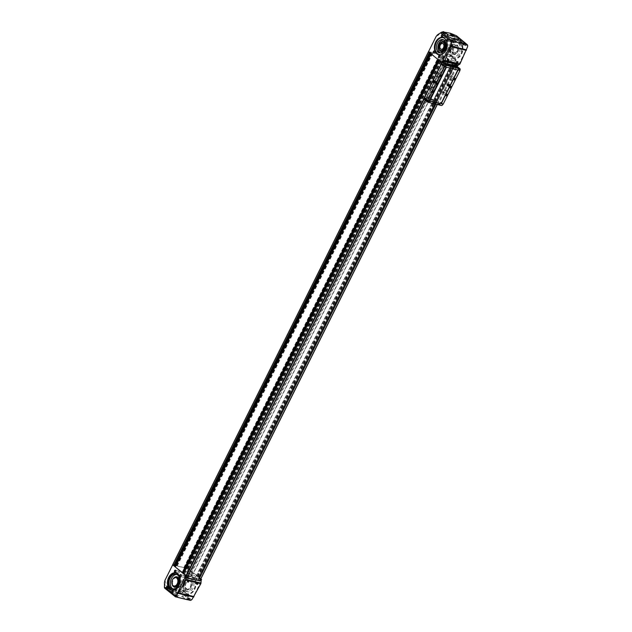 <?xml version="1.0" encoding="UTF-8"?>
<svg xmlns="http://www.w3.org/2000/svg" width="632" height="632" viewBox="0 0 632 632"><rect width="100%" height="100%" fill="white"/><g stroke="black" fill="none" stroke-linecap="round" stroke-linejoin="round"><path stroke-width="0.47" stroke-dasharray="3.16 2.37" d="M444.715 61.581L455.601 63.84L435.543 104.075M456.707 64.456A1.09 0.75 129.2 0 0 456.288 63.99L455.443 64.156M444.075 61.059A1.09 0.75 129.2 0 0 442.913 61.683A9.117 6.241 129.2 0 0 442.408 62.544L442.653 62.6M198.037 580.374L198.883 578.691L188.075 576.092M187.933 576.06L186.543 575.728A9.117 6.241 129.2 0 0 186.179 576.621A1.09 0.75 129.2 0 0 186.535 577.609L186.622 577.632M198.906 578.699L454.748 65.507L443.941 62.908L425.36 100.18M200.391 579.086A9.117 6.241 129.2 0 0 200.407 579.054L199.056 578.73M200.85 578.833L188.51 568.761L180.886 584.039L180.167 590.659L179.18 591.465L173.46 588.629L180.886 584.039M200.676 579.07A13.857 3.168 26.5 0 0 198.867 577.364L197.634 577.04L196.441 576.044L197.603 576.337L188.115 569.171L188.968 569.306L188.51 568.761M456.502 65.949L456.541 65.886A13.857 3.168 26.5 0 0 454.732 64.18L198.503 577.261L454.44 64.132L443.98 55.987L444.833 56.122L444.114 55.513L457.465 66.265M183.715 573.169L184.67 573.967L183.525 573.635M431.095 53.688L438.482 59.59L182.648 572.711M188.099 576.044L198.906 578.636L454.771 65.451L442.913 62.702M425.218 100.069L187.957 576.005M428.496 51.761L443.909 55.347L428.575 51.603L431.269 53.325M438.466 59.566L440.496 60.735L439.374 60.49A13.857 3.168 26.5 0 0 441.973 62.386L442.637 62.631M435.614 104.098L454.771 65.451M177.687 592.966A3.831 0.877 -153.5 0 1 182.537 595.376A3.831 0.877 -153.5 0 1 182.016 596.497L175.285 594.878A3.831 0.877 -153.5 0 1 170.435 592.468A3.831 0.877 -153.5 0 1 170.964 591.355L177.687 592.966L175.427 590.841L176.494 590.991L177.284 589.403L174.677 588.1L177.284 589.403M174.037 589.522L175.427 590.841C176.857 590.841 176.391 590.399 174.037 589.522L173.666 588.977M190.453 600.4L179.18 591.465M188.297 599.128L186.827 598.828L189.497 599.997L188.297 599.128M164.375 587.373L164.525 587.95L166.658 587.294L168.705 589.221C166.366 588.321 165.9 587.879 167.306 587.91L166.256 587.744L166.508 588.194M175.728 596.158L174.614 596.118L176.936 597.019L175.728 596.158M182.458 592.216A1.09 0.758 -76.5 0 0 183.399 590.296A1.09 0.758 -76.5 0 0 182.458 592.216M190.54 576.013A1.09 0.758 -76.5 0 0 191.48 574.093A1.09 0.758 -76.5 0 0 190.54 576.013M187.815 596.584A1.09 0.758 -76.5 0 0 188.747 594.665A1.09 0.758 -76.5 0 0 187.815 596.584M195.888 580.381A1.09 0.758 -76.5 0 0 196.829 578.462A1.09 0.758 -76.5 0 0 195.888 580.381M185.784 593.1A8.895 6.162 -76.5 0 0 194.719 589.356A8.895 6.162 -76.5 0 0 193.408 577.506A8.895 6.162 -76.5 0 0 184.505 581.503A8.895 6.162 -76.5 0 0 183.32 586.425A8.895 6.162 -76.5 0 0 185.784 593.1M191.496 599.902L180.167 590.659M192.136 599.247L201.174 581.116M179.401 591.568L179.804 591.078M172.892 565.008L188.249 568.697L186.756 568.176L442.637 54.992L186.756 568.176L183.936 567.607L439.801 54.423M166.658 587.294L173.389 588.913M166.374 587.231L173.46 588.629M183.936 567.607L172.71 564.787M454.764 61.154A1.09 0.758 -76.5 0 0 455.704 59.242A1.09 0.758 -76.5 0 0 454.764 61.154M462.845 44.951A1.09 0.758 -76.5 0 0 463.785 43.031A1.09 0.758 -76.5 0 0 462.845 44.951M449.415 56.785A1.09 0.758 -76.5 0 0 450.355 54.866A1.09 0.758 -76.5 0 0 449.415 56.785M457.497 40.582A1.09 0.758 -76.5 0 0 458.429 38.663A1.09 0.758 -76.5 0 0 457.497 40.582M452.741 57.67A8.895 6.162 -76.5 0 0 461.668 53.933A8.895 6.162 -76.5 0 0 460.357 42.075A8.895 6.162 -76.5 0 0 451.461 46.073A8.895 6.162 -76.5 0 0 450.276 51.002A8.895 6.162 -76.5 0 0 452.741 57.67M467.704 45.923L456.375 36.672L453.302 38.686L451.991 40.298L444.367 55.576M467.506 46.942L458.461 65.072M456.288 35.684L456.43 36.253L456.502 35.779M456.43 36.253L456.375 36.672M454.945 65.562L456.296 65.886M195.77 576.818L450.687 65.538L446.848 64.614L191.93 575.894L195.77 576.818L191.354 573.208L193.274 573.674L448.191 62.394L446.129 60.712L438.45 58.871L440.512 60.546L442.432 61.012L446.848 64.614M191.354 573.208L446.271 61.936L448.191 62.394L446.129 60.712L438.45 58.871L440.512 60.546L442.432 61.012L446.95 64.701L446.713 65.175L443.111 64.29L446.769 65.23L446.137 66.494L442.613 65.625L446.074 66.447L429.681 99.335L446.097 66.463M193.274 573.674L191.22 571.992L446.129 60.712L428.859 95.345L421.181 93.504L423.243 95.187L425.162 95.645L429.95 99.556L433.789 100.48L429.697 99.35L433.52 100.259L450.79 65.625L446.271 61.936L429.002 96.57L430.921 97.028L428.859 95.345M191.22 571.992L183.533 570.143L421.181 93.504M183.533 570.143L185.595 571.826L423.243 95.187M185.595 571.826L187.514 572.292L425.162 95.645M187.514 572.292L191.93 575.894M450.687 65.538L446.271 61.936L448.191 62.394L430.921 97.028M443.743 62.9L425.241 100.085M444.059 32.595L445.023 33.03M443.008 33.907L445.047 34.697L443.008 33.907M442.882 33.883L445.212 34.776L442.882 33.883M451.754 34.436L452.686 34.863M450.687 35.755L452.725 36.538L450.687 35.755M450.561 35.724L452.891 36.624L450.561 35.724M167.275 586.662L169.605 587.555L167.275 586.662M167.409 586.686L169.447 587.476L167.409 586.686M167.464 588.226L168.231 588.416L167.464 588.226L167.78 587.594L167.425 587.302L167.109 587.934M175.088 588.534L177.126 589.316L175.088 588.534M175.143 590.075L175.909 590.256L175.143 590.075L175.459 589.435L175.104 589.15L174.787 589.782M451.074 41.902L453.112 42.684L451.074 41.902M450.948 41.87L453.278 42.763L450.948 41.87M464.639 43.655L465.349 44.082M463.619 44.912L465.658 45.694L463.619 44.912M463.493 44.88L465.824 45.781L463.493 44.88M175.34 594.649L177.671 595.542L175.34 594.649M175.475 594.68L177.513 595.462L175.475 594.68M175.53 596.221L176.296 596.403L175.53 596.221L175.846 595.581L175.491 595.289L175.175 595.929M187.886 597.659L190.216 598.559L187.886 597.659M188.012 597.69L190.05 598.472L188.012 597.69M188.075 599.231L188.842 599.413L188.075 599.231L188.391 598.591L188.036 598.307L187.712 598.938M444.43 33.441L443.664 33.251L444.786 33.725L444.699 32.904M444.786 33.725L445.102 33.093M443.869 33.196L444.146 32.643M443.664 33.251L443.98 32.619M444.019 33.543L444.336 32.911M444.58 33.78L444.896 33.148M465.041 44.438L464.275 44.256L465.192 44.785L465.247 44.027M465.397 44.73L465.713 44.098M464.481 44.201L464.718 43.719M464.275 44.256L464.591 43.616M464.631 44.548L464.947 43.908M465.192 44.785L465.507 44.145M452.496 41.428L451.73 41.238L452.646 41.767L452.694 41.025M452.852 41.72L453.168 41.08M451.935 41.191L452.172 40.709M451.73 41.238L452.046 40.606M452.085 41.53L452.401 40.898M452.646 41.767L452.962 41.135M452.109 35.281L451.343 35.1L452.465 35.574L452.378 34.736M452.465 35.574L452.781 34.934M451.548 35.044L451.833 34.476M451.343 35.1L451.659 34.46M451.698 35.392L452.014 34.752M452.259 35.629L452.575 34.989M167.425 587.302L168.547 587.776L168.231 588.416M168.191 587.484L167.875 588.123M168.547 587.776L168.025 588.463M168.341 587.831L167.78 587.594M167.63 587.247L167.314 587.886M188.036 598.307L189.158 598.781L188.842 599.413M188.802 598.488L188.486 599.12M189.158 598.781L188.636 599.468M188.952 598.836L188.391 598.591M188.241 598.251L187.925 598.883M175.491 595.289L176.612 595.763L176.296 596.403M176.257 595.478L175.941 596.11M176.612 595.763L176.091 596.458M176.407 595.818L175.846 595.581M175.696 595.233L175.38 595.873M175.104 589.15L176.225 589.624L175.909 590.256M175.87 589.332L175.554 589.964M176.225 589.624L175.704 590.312M176.02 589.672L175.459 589.435M175.309 589.095L174.993 589.727M452.702 57.52A8.753 6.059 -76.5 0 0 454.463 58.405A8.753 6.059 -76.5 0 0 462.395 51.303A8.753 6.059 -76.5 0 0 458.548 41.38A8.753 6.059 -76.5 0 0 451.438 46.112A8.753 6.059 -76.5 0 0 450.276 50.955A8.753 6.059 -76.5 0 0 452.702 57.52M452.251 57.409A8.753 6.059 -76.5 0 0 454.013 58.294A8.753 6.059 -76.5 0 0 461.945 51.2A8.753 6.059 -76.5 0 0 458.097 41.27A8.753 6.059 -76.5 0 0 450.569 47.021A8.753 6.059 -76.5 0 0 452.251 57.409M452.725 56.453A7.655 5.301 -76.5 0 0 454.266 57.228A7.655 5.301 -76.5 0 0 461.21 51.018A7.655 5.301 -76.5 0 0 457.844 42.336A7.655 5.301 -76.5 0 0 451.256 47.368A7.655 5.301 -76.5 0 0 452.725 56.453M451.288 56.114A7.655 5.301 -76.5 0 0 452.828 56.888A7.655 5.301 -76.5 0 0 459.772 50.679A7.655 5.301 -76.5 0 0 456.407 41.989A7.655 5.301 -76.5 0 0 449.818 47.021A7.655 5.301 -76.5 0 0 451.288 56.114M452.307 54.076A5.325 3.681 -76.5 0 0 453.373 54.613A5.325 3.681 -76.5 0 0 458.2 50.299A5.325 3.681 -76.5 0 0 455.862 44.264A5.325 3.681 -76.5 0 0 451.28 47.756A5.325 3.681 -76.5 0 0 452.307 54.076M452.362 54.091A5.325 3.681 -76.5 0 0 453.428 54.629A5.325 3.681 -76.5 0 0 458.255 50.315A5.325 3.681 -76.5 0 0 455.917 44.272A5.325 3.681 -76.5 0 0 451.335 47.771A5.325 3.681 -76.5 0 0 452.362 54.091M452.733 53.341A4.471 3.089 -76.5 0 0 453.634 53.799A4.471 3.089 -76.5 0 0 457.679 50.173A4.471 3.089 -76.5 0 0 455.719 45.109A4.471 3.089 -76.5 0 0 451.872 48.04A4.471 3.089 -76.5 0 0 452.733 53.341M453.476 53.523A4.471 3.089 -76.5 0 0 454.376 53.973A4.471 3.089 -76.5 0 0 458.002 51.555A4.471 3.089 -76.5 0 0 458.595 49.083A4.471 3.089 -76.5 0 0 456.462 45.283A4.471 3.089 -76.5 0 0 452.615 48.222A4.471 3.089 -76.5 0 0 453.476 53.523M453.681 53.396A4.282 2.963 -76.5 0 0 458.026 51.508A4.282 2.963 -76.5 0 0 458.595 49.138A4.282 2.963 -76.5 0 0 454.258 46.183A4.282 2.963 -76.5 0 0 453.681 53.396M454.234 52.298A3.026 2.094 -76.5 0 0 457.655 49.754A3.026 2.094 -76.5 0 0 455.008 46.942A3.026 2.094 -76.5 0 0 453.831 51.84A3.026 2.094 -76.5 0 0 454.234 52.298M454.147 52.172A2.915 2.022 -76.5 0 0 454.732 52.464A2.915 2.022 -76.5 0 0 457.378 50.102A2.915 2.022 -76.5 0 0 456.099 46.792A2.915 2.022 -76.5 0 0 454.898 47.005A2.915 2.022 -76.5 0 0 453.76 51.729A2.915 2.022 -76.5 0 0 454.147 52.172M442.392 49.043A2.915 2.022 -76.5 0 0 442.447 49.012A2.915 2.022 -76.5 0 0 443.577 44.287A2.915 2.022 -76.5 0 0 443.546 44.232M439.327 44.485A4.471 3.089 -76.5 0 0 438.75 46.91M443.711 42.226A4.471 3.089 -76.5 0 0 439.864 45.156A4.471 3.089 -76.5 0 0 440.725 50.457A4.471 3.089 -76.5 0 0 441.626 50.916M443.964 51.129A5.325 3.681 -76.5 0 0 445.892 43.094M440.457 42.881A5.325 3.681 -76.5 0 0 439.019 48.846M443.941 41.396A5.325 3.681 -76.5 0 0 439.382 44.919A5.325 3.681 -76.5 0 0 440.409 51.224A5.325 3.681 -76.5 0 0 441.452 51.753M443.83 51.271A5.325 3.681 -76.5 0 0 445.844 42.905M440.433 52.946A6.81 4.708 -76.5 0 0 441.136 53.199A6.81 4.708 -76.5 0 0 447.306 47.684A6.81 4.708 -76.5 0 0 444.312 39.958A6.81 4.708 -76.5 0 0 443.577 39.871M439.019 54.684A8.753 6.059 -76.5 0 0 439.24 54.747A8.753 6.059 -76.5 0 0 447.172 47.653A8.753 6.059 -76.5 0 0 443.332 37.723A8.753 6.059 -76.5 0 0 443.103 37.675M445.9 49.904L445.884 49.944A8.753 6.059 -76.5 0 0 445.9 49.904A8.753 6.059 -76.5 0 0 447.069 45.062A8.753 6.059 -76.5 0 0 447.069 45.038L447.069 45.062M172.378 579.915A4.471 3.089 -76.5 0 0 171.793 582.333M176.755 577.656A4.471 3.089 -76.5 0 0 172.915 580.587A4.471 3.089 -76.5 0 0 173.768 585.888A4.471 3.089 -76.5 0 0 174.669 586.338M173.5 578.312A5.325 3.681 -76.5 0 0 172.07 584.268M176.984 576.826A5.325 3.681 -76.5 0 0 172.425 580.35A5.325 3.681 -76.5 0 0 173.46 586.646A5.325 3.681 -76.5 0 0 174.495 587.183M173.279 589.214A7.655 5.301 -76.5 0 0 173.982 589.458A7.655 5.301 -76.5 0 0 180.926 583.249A7.655 5.301 -76.5 0 0 177.56 574.567A7.655 5.301 -76.5 0 0 176.818 574.464M172.078 590.122A8.753 6.059 -76.5 0 0 172.283 590.177A8.753 6.059 -76.5 0 0 180.223 583.075A8.753 6.059 -76.5 0 0 176.375 573.153A8.753 6.059 -76.5 0 0 176.162 573.106M178.951 585.39L178.975 585.343A8.753 6.059 -76.5 0 0 178.975 585.343A8.753 6.059 -76.5 0 0 180.136 580.5A8.753 6.059 -76.5 0 0 180.136 580.468L180.136 580.5M185.745 592.942A8.753 6.059 -76.5 0 0 187.507 593.827A8.753 6.059 -76.5 0 0 195.438 586.733A8.753 6.059 -76.5 0 0 191.591 576.811A8.753 6.059 -76.5 0 0 184.489 581.543A8.753 6.059 -76.5 0 0 183.32 586.385A8.753 6.059 -76.5 0 0 185.745 592.942M185.302 592.84A8.753 6.059 -76.5 0 0 187.056 593.725A8.753 6.059 -76.5 0 0 194.988 586.63A8.753 6.059 -76.5 0 0 191.148 576.7A8.753 6.059 -76.5 0 0 183.612 582.451A8.753 6.059 -76.5 0 0 185.302 592.84M186.14 591.141A6.81 4.708 -76.5 0 0 187.514 591.836A6.81 4.708 -76.5 0 0 193.684 586.314A6.81 4.708 -76.5 0 0 190.69 578.588A6.81 4.708 -76.5 0 0 184.836 583.067A6.81 4.708 -76.5 0 0 186.14 591.141M184.702 590.802A6.81 4.708 -76.5 0 0 186.069 591.489A6.81 4.708 -76.5 0 0 192.246 585.967A6.81 4.708 -76.5 0 0 189.252 578.248A6.81 4.708 -76.5 0 0 183.391 582.72A6.81 4.708 -76.5 0 0 184.702 590.802M185.35 589.506A5.325 3.681 -76.5 0 0 186.416 590.043A5.325 3.681 -76.5 0 0 191.243 585.73A5.325 3.681 -76.5 0 0 188.905 579.686A5.325 3.681 -76.5 0 0 184.323 583.186A5.325 3.681 -76.5 0 0 185.35 589.506M185.405 589.522A5.325 3.681 -76.5 0 0 186.472 590.059A5.325 3.681 -76.5 0 0 191.299 585.738A5.325 3.681 -76.5 0 0 188.96 579.702A5.325 3.681 -76.5 0 0 184.378 583.202A5.325 3.681 -76.5 0 0 185.405 589.522M185.776 588.771A4.471 3.089 -76.5 0 0 186.677 589.221A4.471 3.089 -76.5 0 0 190.722 585.603A4.471 3.089 -76.5 0 0 188.763 580.539A4.471 3.089 -76.5 0 0 184.915 583.47A4.471 3.089 -76.5 0 0 185.776 588.771M186.519 588.953A4.471 3.089 -76.5 0 0 187.42 589.403A4.471 3.089 -76.5 0 0 191.046 586.986A4.471 3.089 -76.5 0 0 191.638 584.513A4.471 3.089 -76.5 0 0 189.505 580.713A4.471 3.089 -76.5 0 0 185.658 583.652A4.471 3.089 -76.5 0 0 186.519 588.953M186.724 588.827A4.282 2.963 -76.5 0 0 191.069 586.938A4.282 2.963 -76.5 0 0 191.638 584.568A4.282 2.963 -76.5 0 0 187.301 581.614A4.282 2.963 -76.5 0 0 186.724 588.827M445.552 37.517A0.893 0.624 -76.5 0 0 446.145 35.866A0.893 0.624 -76.5 0 0 445.552 37.517M442.748 36.261A0.893 0.624 -76.5 0 0 442.874 35.716M437.47 53.728A0.893 0.624 -76.5 0 0 438.071 52.069A0.893 0.624 -76.5 0 0 437.47 53.728M434.65 52.496L434.674 52.44A0.893 0.624 -76.5 0 0 434.792 51.919M450.9 41.886A0.893 0.624 -76.5 0 0 451.501 40.235A0.893 0.624 -76.5 0 0 450.9 41.886M448.112 40.606L448.08 40.661A0.893 0.624 -76.5 0 0 448.23 40.085L448.23 40.053M442.819 58.097A0.893 0.624 -76.5 0 0 443.419 56.446A0.893 0.624 -76.5 0 0 442.819 58.097M440.014 56.833A0.893 0.624 -76.5 0 0 440.149 56.288M183.944 577.316A0.893 0.624 -76.5 0 0 184.544 575.665A0.893 0.624 -76.5 0 0 183.944 577.316M181.155 576.036L181.131 576.084A0.893 0.624 -76.5 0 0 181.273 575.515M175.87 593.527A0.893 0.624 -76.5 0 0 176.462 591.868A0.893 0.624 -76.5 0 0 175.87 593.527M173.065 592.263A0.893 0.624 -76.5 0 0 173.192 591.718M178.595 572.947A0.893 0.624 -76.5 0 0 179.196 571.296A0.893 0.624 -76.5 0 0 178.595 572.947M175.791 571.691A0.893 0.624 -76.5 0 0 175.917 571.138M170.514 589.15A0.893 0.624 -76.5 0 0 171.114 587.499A0.893 0.624 -76.5 0 0 170.514 589.15M167.693 587.926L167.725 587.871A0.893 0.624 -76.5 0 0 167.843 587.349L167.843 587.318M457.442 40.377A0.893 0.624 -76.5 0 0 458.042 38.726A0.893 0.624 -76.5 0 0 457.442 40.377M453.744 39.484A0.893 0.624 -76.5 0 0 454.337 37.833A0.893 0.624 -76.5 0 0 453.744 39.484M449.36 56.58A0.893 0.624 -76.5 0 0 449.96 54.929A0.893 0.624 -76.5 0 0 449.36 56.58M445.663 55.695A0.893 0.624 -76.5 0 0 446.263 54.036A0.893 0.624 -76.5 0 0 445.663 55.695M462.798 44.746A0.893 0.624 -76.5 0 0 463.39 43.094A0.893 0.624 -76.5 0 0 462.798 44.746M459.093 43.853A0.893 0.624 -76.5 0 0 459.693 42.202A0.893 0.624 -76.5 0 0 459.093 43.853M454.716 60.949A0.893 0.624 -76.5 0 0 455.317 59.297A0.893 0.624 -76.5 0 0 454.716 60.949M451.011 60.064A0.893 0.624 -76.5 0 0 451.611 58.413A0.893 0.624 -76.5 0 0 451.011 60.064M195.841 580.176A0.893 0.624 -76.5 0 0 196.441 578.525A0.893 0.624 -76.5 0 0 195.841 580.176M192.136 579.283A0.893 0.624 -76.5 0 0 192.736 577.632A0.893 0.624 -76.5 0 0 192.136 579.283M187.759 596.379A0.893 0.624 -76.5 0 0 188.36 594.728A0.893 0.624 -76.5 0 0 187.759 596.379M184.062 595.494A0.893 0.624 -76.5 0 0 184.655 593.835A0.893 0.624 -76.5 0 0 184.062 595.494M190.485 575.807A0.893 0.624 -76.5 0 0 191.085 574.148A0.893 0.624 -76.5 0 0 190.485 575.807M186.788 574.915A0.893 0.624 -76.5 0 0 187.388 573.264A0.893 0.624 -76.5 0 0 186.788 574.915M182.411 592.01A0.893 0.624 -76.5 0 0 183.004 590.359A0.893 0.624 -76.5 0 0 182.411 592.01M178.706 591.118A0.893 0.624 -76.5 0 0 179.306 589.466A0.893 0.624 -76.5 0 0 178.706 591.118M447.598 60.024A0.727 0.498 -50.8 0 1 447.938 59.598L447.954 59.59M447.559 60.514A0.727 0.498 -50.8 0 1 448.309 59.313A0.727 0.498 -50.8 0 1 448.42 59.463M447.029 59.74L447.63 59.526L447.345 59.1L447.029 59.74L447.543 60.159L448.001 59.558M447.345 59.1L447.859 59.519M447.638 59.171L448.151 59.59M447.037 59.384L447.551 59.803M187.372 581.195L187.688 580.555L187.088 580.769L187.641 581.408A0.727 0.498 -50.8 0 1 187.996 580.982M187.601 581.898A0.727 0.498 -50.8 0 1 188.36 580.697A0.727 0.498 -50.8 0 1 188.462 580.848M187.072 581.124L187.593 581.543L188.052 580.942M456.541 62.023L456.857 61.383L456.257 61.596L456.81 62.244A0.727 0.498 -50.8 0 1 457.149 61.818L457.173 61.802M456.77 62.734A0.727 0.498 -50.8 0 1 457.529 61.525A0.727 0.498 -50.8 0 1 457.631 61.675M457.22 61.77L456.762 62.371M196.584 583.407L196.907 582.767L196.299 582.981L196.852 583.628A0.727 0.498 -50.8 0 1 197.208 583.194L197.184 583.21M196.821 584.11A0.727 0.498 -50.8 0 1 197.571 582.909A0.727 0.498 -50.8 0 1 197.682 583.059M197.271 583.154L196.813 583.755M196.607 582.696L197.121 583.123M196.907 582.767L197.421 583.194M196.299 582.981L196.813 583.399M196.291 583.336L196.805 583.755M456.557 61.312L457.078 61.739M456.857 61.383L457.371 61.81M456.257 61.596L456.77 62.015M456.241 61.952L456.754 62.371M187.396 580.484L187.909 580.903M187.688 580.555L188.202 580.974M187.088 580.769L187.601 581.187M443.964 62.924L425.376 100.204M446.666 65.143L446.074 66.447M446.769 65.23L429.95 99.556M433.52 100.259L429.002 96.57M447.211 64.914L450.806 65.641L450.608 66.147L454.171 67L450.505 66.068M451.058 65.839L433.789 100.48M450.608 66.147L433.536 100.275M446.95 64.701L450.79 65.625M450.806 65.641L446.966 64.717M450.553 66.099L454.053 66.953L450.569 66.115M449.913 67.371L453.421 68.224L449.937 67.387M449.976 67.419L453.436 68.193L449.873 67.34M446.729 65.191L443.245 64.353L442.613 65.625L443.229 64.338L446.713 65.175M446.034 66.415L442.479 65.562L446.137 66.494M433.757 99.785L437.233 100.614L433.773 99.801M433.821 99.832L437.376 100.686L433.718 99.745M434.389 98.513L437.873 99.35L434.413 98.529M434.453 98.56L438.008 99.414L434.35 98.474M430.574 97.605L427.09 96.767L430.55 97.589M430.511 97.557L427.05 96.783L430.613 97.636M427.09 96.767L426.458 98.039L429.918 98.861L426.434 98.023L427.066 96.751M429.878 98.829L426.418 98.055L429.981 98.908M450.782 77.159A0.908 0.624 -50.8 0 1 451.564 75.571A0.908 0.624 -50.8 0 1 450.782 77.159M442.866 93.046A0.908 0.624 -50.8 0 1 443.64 91.458A0.908 0.624 -50.8 0 1 442.866 93.046M459.827 70.357L456.581 67.703L441.42 64.061M456.581 67.703L439.785 101.381L424.428 97.691M446.476 67.213L429.736 100.907L427.904 100.464L424.586 97.826M443.182 104.154L439.785 101.381M443 104.114L441.231 103.664M443.008 104.09L439.714 101.404L424.617 97.778M451.769 80.541L451.69 79.829L451.769 80.541M446.382 91.348L446.303 90.629L446.382 91.348M448.633 86.252A1.09 0.758 -76.5 0 0 449.565 84.333A1.09 0.758 -76.5 0 0 448.633 86.252M437.344 73.936A0.908 0.624 -50.8 0 1 438.126 72.34A0.908 0.624 -50.8 0 1 437.344 73.936M429.42 89.823A0.908 0.624 -50.8 0 1 430.202 88.227A0.908 0.624 -50.8 0 1 429.42 89.823M446.318 67.071L457.821 69.931M441.405 64.093L456.509 67.719L456.746 67.237A1.28 0.877 129.2 0 0 456.825 66.265M459.804 70.413L456.509 67.719M445.165 63.919L455.83 66.344L457.963 67.671M424.467 99.453A1.28 0.877 129.2 0 0 424.72 99.579L438.023 102.779A1.28 0.877 129.2 0 0 439.469 101.886L439.714 101.404M427.264 100.764L428.915 102.108L439.588 104.533L437.455 103.206L427.264 100.764L426.655 101.239M435.543 83.645A0.908 0.624 -50.8 0 1 436.522 82.144A0.908 0.624 -50.8 0 1 435.543 83.645M432.58 91.648A0.75 0.514 -50.8 0 1 432.936 91.206L432.959 91.19M429.578 89.76A0.75 0.514 -50.8 0 1 430.384 88.52A0.75 0.514 -50.8 0 1 429.578 89.76M440.496 75.753A0.75 0.514 -50.8 0 1 440.859 75.319M437.502 73.865A0.75 0.514 -50.8 0 1 438.308 72.625A0.75 0.514 -50.8 0 1 437.502 73.865M448.989 86.868A0.908 0.624 -50.8 0 1 449.96 85.367A0.908 0.624 -50.8 0 1 448.989 86.868M446.018 94.871A0.75 0.514 -50.8 0 1 446.374 94.437M443.024 92.983A0.75 0.514 -50.8 0 1 443.822 91.743A0.75 0.514 -50.8 0 1 443.024 92.983M453.95 78.961L453.926 79.008A0.75 0.514 -50.8 0 1 454.297 78.55L454.321 78.526M450.94 77.096A0.75 0.514 -50.8 0 1 451.746 75.856A0.75 0.514 -50.8 0 1 450.94 77.096M435.409 82.879A0.893 0.624 -76.5 0 0 436.001 81.228A0.893 0.624 -76.5 0 0 435.409 82.879M433.497 82.421A0.893 0.624 -76.5 0 0 434.097 80.77A0.893 0.624 -76.5 0 0 433.497 82.421M448.578 86.047A0.893 0.624 -76.5 0 0 449.178 84.396A0.893 0.624 -76.5 0 0 448.578 86.047M446.666 85.589A0.893 0.624 -76.5 0 0 447.266 83.938A0.893 0.624 -76.5 0 0 446.666 85.589M433.37 88.124L433.671 87.295L433.37 88.124M438.758 77.317L439.058 76.496L438.758 77.317M446.358 91.245L446.658 90.416L446.358 91.245M444.122 90.708L444.422 89.878L444.122 90.708M451.738 80.438L452.038 79.608L451.738 80.438M449.51 79.901L449.81 79.079L449.51 79.901M453.539 68.272L454.171 67M453.436 68.193L454.068 66.921M442.479 65.562L443.111 64.29M442.582 65.641L443.214 64.369M427.358 101.815L439.43 104.849L437.297 103.53L427.106 101.081M437.905 99.335L437.273 100.599M438.008 99.414L437.376 100.686M426.948 96.696L426.316 97.968M427.05 96.783L426.418 98.055M454.029 66.937L453.397 68.209M454.053 66.953L453.421 68.224M437.889 99.366L437.257 100.638M437.873 99.35L437.233 100.614M433.362 82.587A1.09 0.758 103.5 0 1 434.089 80.564A1.09 0.758 103.5 0 1 433.362 82.587M434.555 82.871A1.09 0.758 103.5 0 1 435.282 80.856A1.09 0.758 103.5 0 1 434.555 82.871M434.966 82.61A0.727 0.506 103.5 0 1 435.061 81.386A0.727 0.506 103.5 0 1 435.709 82.294A0.727 0.506 103.5 0 1 434.966 82.61M434.318 81.109L433.805 80.991M434.674 81.402L434.16 81.275M434.618 82.026L434.105 81.899M434.2 82.358L433.686 82.231M448.752 85.004A0.632 0.435 -76.5 0 0 448.688 85.628L449.162 84.68A0.632 0.435 -76.5 0 0 448.752 85.004L448.207 85.194L448.688 85.628A0.632 0.435 -76.5 0 0 449.044 85.92L448.688 85.628M449.463 85.589L449.044 85.92A0.632 0.435 -76.5 0 0 449.162 84.68L449.463 85.589L448.949 85.47L449.012 84.846L449.526 84.965M448.728 86.055A0.869 0.6 -76.5 0 0 449.723 85.265A0.869 0.6 -76.5 0 0 448.87 84.57A0.869 0.6 -76.5 0 0 448.728 86.055M448.538 86.229A1.09 0.758 -76.5 0 0 449.273 84.214A1.09 0.758 -76.5 0 0 448.538 86.229M447.353 85.944A1.09 0.758 -76.5 0 0 448.08 83.93A1.09 0.758 -76.5 0 0 447.353 85.944M447.251 85.565A0.727 0.506 -76.5 0 0 447.875 84.285A0.727 0.506 -76.5 0 0 447.251 85.565M449.012 84.846L448.657 84.554L449.162 84.68M448.657 84.554L448.238 84.886M448.175 85.51L449.044 85.92M448.538 85.794L448.949 85.47M448.357 85.652L448.831 84.696L448.357 85.652M456.928 64.511L456.288 63.99M182.016 596.497L186.235 599.452M170.964 591.355L168.705 589.221M175.285 594.878L179.504 597.84M164.431 582.428L165.679 587.27M180.302 586.235L175.009 589.514M165.015 580.223L166.769 587.025M442.724 31.6L437.431 34.871M452.054 33.844L453.302 38.686M450.166 33.204L451.991 40.298M443.869 31.695L436.119 36.482M188.044 568.531L443.909 55.347M188.929 569.25L444.794 56.066M197.603 576.337L453.468 63.145M190.659 570.664L446.524 57.48M173.697 565.024L429.562 51.84M424.222 98.948L442.147 63.003M435.693 104.114L454.922 65.562M437.233 104.485L456.446 65.949M435.851 104.154L455.064 65.617M187.846 575.981L443.688 62.797M437.289 104.501L456.541 65.886M198.867 577.364L454.732 64.18M187.815 568.413L443.68 55.229M186.827 568.176L442.692 54.992M186.709 568.176L442.574 54.992M184.212 567.576L440.077 54.392M184.11 567.568L439.975 54.384M183.833 567.599L439.698 54.415M177.181 566.003L433.046 52.819M177.023 565.948L432.888 52.764M176.549 565.751L432.414 52.567M176.391 565.695L432.256 52.511M173.895 565.095L429.76 51.911M173.824 565.071L429.689 51.887M173.776 565.055L429.642 51.864M190.437 570.53L446.303 57.346M188.865 569.748L444.731 56.564M188.644 569.606L444.509 56.422M188.115 569.171L443.98 55.987M188.139 569.124L444.004 55.94M188.905 569.306L444.77 56.122M430.195 53.151L430.432 52.677M430.4 53.317L430.668 52.796M430.937 53.752L431.198 53.23M438.426 59.503L182.537 572.695M438.837 60.206L439.106 59.669M439.043 60.372L439.335 59.787M184.631 573.919L440.496 60.735M184.607 573.975L440.472 60.791M183.928 573.809L439.793 60.625M183.841 573.761L439.706 60.577M183.786 573.722L439.651 60.538M183.691 573.674L439.556 60.49M197.579 576.376L453.444 63.192M197.413 576.337L453.278 63.153M197.326 576.289L453.183 63.105M197.271 576.25L453.136 63.066M197.176 576.202L453.041 63.018M196.497 576.036L452.362 62.852M196.473 576.092L452.338 62.908M197.634 577.04L453.5 63.856M197.871 577.158L453.737 63.974M454.44 64.132L198.574 577.316L454.416 64.132M198.559 577.3L454.424 64.116M198.519 577.237L454.384 64.053M198.685 577.277L454.55 64.093M443.593 32.311L445.584 33.291L443.332 32.414L445.615 33.551L445.047 34.697M451.295 34.152L453.144 35.005M451.264 34.61L453.302 35.4L451.264 34.61M166.832 587.831L168.87 588.621L166.832 587.831M166.872 587.981L168.46 588.368L166.872 587.981M174.511 589.68L176.549 590.462L174.511 589.68M174.55 589.83L176.138 590.209L174.55 589.83M451.603 40.322L453.626 41.372M464.204 43.308L466.147 44.382M466.155 44.366L464.188 43.766L466.179 44.39M174.898 595.818L176.936 596.608L174.898 595.818M174.938 595.976L176.525 596.355L174.938 595.976M187.443 598.836L189.482 599.618L187.443 598.836M190.05 598.472L189.482 599.618L187.483 598.986L187.767 597.335M460.041 69.923L456.746 67.237M458.129 67.324L457.062 66.455M442.763 104.58L439.469 101.886M428.014 102.273L424.72 99.579M441.318 105.465L438.023 102.779M188.075 569.124L443.941 55.94M188.968 569.306L444.833 56.122M184.67 573.967L440.536 60.783M437.336 104.509L456.565 65.941M197.626 576.376L453.492 63.192M196.441 576.044L452.307 62.86M443.561 32.279L442.763 33.559M445.212 34.776L446.01 33.18M442.598 33.472L443.34 31.987M452.725 36.538L453.168 35.013M451.264 34.128L450.442 35.4M452.891 36.624L453.681 35.037M450.284 35.321L451.027 33.82M168.807 589.15L169.605 587.555M166.256 587.744L166.998 586.251M167.156 586.338L166.848 587.973L168.87 588.621L169.447 587.476M173.926 589.593L174.677 588.1M174.835 588.179L174.527 589.814L176.549 590.462L177.126 589.316M453.112 42.684L453.697 41.38M451.564 40.282L450.829 41.546M453.278 42.763L454.013 41.293M450.671 41.467L451.43 39.942M465.658 45.694L466.242 44.398M464.18 43.284L463.375 44.556M465.824 45.781L466.542 44.343M463.209 44.477L463.991 42.905M176.936 597.019L177.671 595.542M174.306 595.771L175.064 594.246M175.222 594.325L174.914 595.96L176.936 596.608L177.513 595.462M189.497 599.997L190.216 598.559M186.827 598.828L187.609 597.256M458.548 41.38L458.097 41.27M454.463 58.405L454.013 58.294M457.844 42.336L456.407 41.989M454.266 57.228L452.828 56.888M456.462 45.283L455.719 45.109M454.376 53.973L453.634 53.799M456.099 46.792L442.605 43.553M454.732 52.464L441.247 49.225M444.312 39.958L442.874 39.618M441.136 53.199L439.698 52.859M443.332 37.723L442.882 37.62M439.24 54.747L438.79 54.636M177.56 574.567L176.123 574.219M173.982 589.458L172.544 589.111M176.375 573.153L175.949 573.05M172.283 590.177L171.865 590.075M191.591 576.811L191.148 576.7M187.507 593.827L187.056 593.725M190.69 578.588L189.252 578.248M187.514 591.836L186.069 591.489M189.505 580.713L188.763 580.539M187.42 589.403L186.677 589.221M446.145 35.866L442.447 34.973M445.726 37.612L442.029 36.719M438.071 52.069L434.366 51.184M437.652 53.815L433.947 52.93M451.501 40.235L447.796 39.35M451.082 41.981L447.377 41.088M443.419 56.446L439.722 55.553M443 58.184L439.303 57.299M184.544 575.665L180.847 574.772M184.125 577.411L180.428 576.518M176.462 591.868L172.765 590.983M176.044 593.614L172.346 592.729M179.196 571.296L175.491 570.404M178.777 573.034L175.072 572.15M171.114 587.499L167.409 586.615M170.695 589.245L166.99 588.353M458.042 38.726L454.337 37.833M457.623 40.464L453.918 39.579M449.96 54.929L446.263 54.036M449.542 56.675L445.844 55.782M463.39 43.094L459.693 42.202M462.972 44.833L459.274 43.948M455.317 59.297L451.611 58.413M454.898 61.043L451.193 60.151M196.441 578.525L192.736 577.632M196.023 580.263L192.318 579.378M188.36 594.728L184.655 593.835M187.941 596.474L184.236 595.581M191.085 574.148L187.388 573.264M190.667 575.894L186.969 575.009M183.004 590.359L179.306 589.466M182.585 592.097L178.888 591.212M457.11 64.59L456.502 64.093M186.922 578.004L186.314 577.506M458.089 67.213L457.394 66.636M437.755 83.148L436.522 82.144M436.601 84.562L435.369 83.558M433.607 91.142L430.384 88.52M432.651 92.311L429.428 89.681M441.523 75.255L438.308 72.625M440.575 76.425L437.352 73.794M451.193 86.379L449.96 85.367M450.039 87.793L448.807 86.781M447.045 94.373L443.822 91.743M446.089 95.543L442.874 92.912M454.969 78.486L451.746 75.856M454.013 79.656L450.79 77.025M436.001 81.228L434.097 80.77M435.582 82.974L433.678 82.516M449.178 84.396L447.266 83.938M448.76 86.134L446.848 85.675M433.671 87.295L431.435 86.758M433.457 88.172L431.222 87.635M439.058 76.496L436.823 75.959M438.845 77.365L436.609 76.828M446.658 90.416L444.422 89.878M446.445 91.285L444.209 90.747M452.038 79.608L449.81 79.079M451.833 80.485L449.597 79.948M433.584 82.697L434.769 82.982M434.089 80.564L435.282 80.856M449.273 84.214L448.08 83.93M448.76 86.339L447.575 86.055"/><path stroke-width="0.95" d="M456.502 65.949L456.928 64.511L444.715 61.581L443.514 61.644L442.598 62.694L441.594 62.457L442.021 61.675L443.079 61.936M455.443 64.156L454.764 65.523L456.272 65.87A9.117 6.241 129.2 0 0 456.644 64.985A1.09 0.75 129.2 0 0 456.707 64.456M442.653 62.6L443.933 62.924L444.612 61.557M435.543 104.075L198.061 580.389L198.74 580.547A1.09 0.75 129.2 0 0 199.91 579.915A9.117 6.241 129.2 0 0 200.391 579.086M198.061 580.389L187.254 577.798L187.933 576.06M186.622 577.632L187.238 577.782M428.575 51.603L172.647 564.787L185.729 575.641L185.358 576.455A0.727 0.506 -76.5 0 0 185.271 576.976L187.167 578.13L198.74 580.547M200.17 580.018L201.229 580.271L201.6 579.449L200.597 579.212L199.38 581.061M200.597 579.212L437.289 104.501M201.6 579.449L200.85 578.833M185.729 575.641L187.917 576.084L425.218 100.069M183.509 573.674L439.319 60.601L183.509 573.674A13.857 3.168 26.5 0 0 186.108 575.57L186.606 575.776M182.648 572.711L183.715 573.169M172.892 565.008L174.803 565.98L175.301 566.975L182.601 572.758M186.44 577.253L186.732 575.878M201.229 580.271A0.727 0.506 -76.5 0 0 201.142 580.784L200.842 583.644L192.136 599.247A21.836 15.113 -76.5 0 1 191.496 599.902L190.453 600.4L175.412 596.79L164.47 587.981L164.431 582.428L165.015 580.223L172.631 564.945M456.715 66.084L457.465 66.265L457.892 65.491A0.727 0.506 -76.5 0 1 458.216 65.175L459.946 63.958L467.506 46.942A21.836 15.113 -76.5 0 0 467.704 45.923L467.443 44.84L456.502 35.779L450.387 33.259L444.391 32.161C443.016 32.074 443.522 32.429 445.916 33.227L444.391 32.161L443.34 31.987L443.648 32.343M442.021 61.675A0.727 0.506 -76.5 0 1 442.345 61.359L444.904 60.34L450.877 46.673L451.635 43.126A21.836 15.113 -76.5 0 0 451.833 42.107L440.504 32.864L437.431 34.871L436.119 36.482L428.496 51.761L441.594 62.457M450.387 33.259L451.122 33.78C453.5 34.594 454.013 34.95 452.638 34.839L455.103 36.569A3.831 0.877 -153.5 0 1 459.946 38.979A3.831 0.877 -153.5 0 1 459.424 40.093L452.694 38.481A3.831 0.877 -153.5 0 1 447.851 36.071A3.831 0.877 -153.5 0 1 448.372 34.95L455.103 36.569M453.681 35.037L451.122 33.78M443.656 31.647L441.578 32.2L452.401 41.23L467.443 44.84M465.421 43.3L466.542 44.343L464.251 43.355L463.991 42.905L465.421 43.3M441.168 32.445L440.504 32.864M452.899 40.243L454.013 41.293L451.683 40.401L451.43 39.942L452.899 40.243M185.302 577.3L185.792 580.034L178.548 592.879L176.265 595.431L185.271 576.976M175.412 596.79L175.625 596.095A21.836 15.113 -76.5 0 0 176.265 595.431M166.587 588.4A1.09 0.758 -76.5 0 0 167.843 587.318A1.09 0.758 -76.5 0 0 166.737 586.559A1.09 0.758 -76.5 0 0 166.587 588.4M174.669 572.197A1.09 0.758 -76.5 0 0 175.925 571.107A1.09 0.758 -76.5 0 0 174.819 570.356A1.09 0.758 -76.5 0 0 174.669 572.197M171.944 592.777A1.09 0.758 -76.5 0 0 173.192 591.686A1.09 0.758 -76.5 0 0 172.086 590.936A1.09 0.758 -76.5 0 0 171.944 592.777M180.017 576.566A1.09 0.758 -76.5 0 0 181.273 575.483A1.09 0.758 -76.5 0 0 180.167 574.725A1.09 0.758 -76.5 0 0 180.017 576.566M169.897 589.316A8.935 6.186 -76.5 0 0 178.951 585.39A8.935 6.186 -76.5 0 0 180.136 580.445A8.935 6.186 -76.5 0 0 171.098 574.283A8.935 6.186 -76.5 0 0 169.897 589.316M175.625 596.095L164.296 586.844M197.903 582.981C197.919 584.466 197.563 584.679 196.844 583.644L197.903 582.981M188.691 580.769C188.699 582.246 188.344 582.467 187.633 581.432L188.691 580.769M451.833 42.107L452.401 41.23M438.892 57.346A1.09 0.758 -76.5 0 0 440.149 56.256A1.09 0.758 -76.5 0 0 439.043 55.505A1.09 0.758 -76.5 0 0 438.892 57.346M446.974 41.135A1.09 0.758 -76.5 0 0 448.23 40.053A1.09 0.758 -76.5 0 0 447.124 39.295A1.09 0.758 -76.5 0 0 446.974 41.135M433.544 52.977A1.09 0.758 -76.5 0 0 434.8 51.887A1.09 0.758 -76.5 0 0 433.694 51.137A1.09 0.758 -76.5 0 0 433.544 52.977M441.626 36.767A1.09 0.758 -76.5 0 0 442.874 35.684A1.09 0.758 -76.5 0 0 441.768 34.926A1.09 0.758 -76.5 0 0 441.626 36.767M436.87 53.854A8.895 6.162 -76.5 0 0 445.884 49.944A8.895 6.162 -76.5 0 0 447.069 45.022A8.895 6.162 -76.5 0 0 438.063 38.884A8.895 6.162 -76.5 0 0 436.87 53.854M451.635 43.126L442.59 61.257M457.054 63.216L457.173 61.802C458.39 61.928 458.35 62.394 457.054 63.216M447.835 61.004L447.954 59.59C449.178 59.708 449.139 60.182 447.835 61.004M435.693 104.114L199.056 578.73L200.47 579.11M445.023 33.03L444.059 32.595M452.686 34.863L451.754 34.436M453.168 41.08L452.046 40.606L453.168 41.08M465.349 44.082L464.639 43.655M443.546 44.232A2.915 2.022 -76.5 0 0 442.605 43.553A2.915 2.022 -76.5 0 0 440.093 45.472A2.915 2.022 -76.5 0 0 440.654 48.933A2.915 2.022 -76.5 0 0 441.247 49.225A2.915 2.022 -76.5 0 0 442.392 49.043M440.48 48.996A3.026 2.094 -76.5 0 0 442.337 49.075A3.026 2.094 -76.5 0 0 443.514 44.185A3.026 2.094 -76.5 0 0 440.283 44.627A3.026 2.094 -76.5 0 0 440.48 48.996M439.935 50.094A4.282 2.963 -76.5 0 0 444.233 48.293A4.282 2.963 -76.5 0 0 443.609 42.581A4.282 2.963 -76.5 0 0 439.319 44.509A4.282 2.963 -76.5 0 0 438.75 46.879A4.282 2.963 -76.5 0 0 439.935 50.094M438.75 46.879L438.75 46.934A4.471 3.089 -76.5 0 0 438.75 46.934A4.471 3.089 -76.5 0 0 439.983 50.284A4.471 3.089 -76.5 0 0 440.883 50.734A4.471 3.089 -76.5 0 0 444.928 47.108A4.471 3.089 -76.5 0 0 442.969 42.044A4.471 3.089 -76.5 0 0 439.343 44.461A4.471 3.089 -76.5 0 0 439.327 44.485M440.883 50.734L441.626 50.916A4.471 3.089 -76.5 0 0 445.671 47.289A4.471 3.089 -76.5 0 0 443.711 42.226L442.969 42.044M439.019 48.846A5.325 3.681 -76.5 0 0 440.354 51.208A5.325 3.681 -76.5 0 0 441.42 51.745A5.325 3.681 -76.5 0 0 443.964 51.129M445.892 43.094A5.325 3.681 -76.5 0 0 443.909 41.388A5.325 3.681 -76.5 0 0 440.457 42.881M441.452 51.753A5.325 3.681 -76.5 0 0 441.484 51.761A5.325 3.681 -76.5 0 0 443.83 51.271M445.844 42.905A5.325 3.681 -76.5 0 0 443.972 41.404A5.325 3.681 -76.5 0 0 443.941 41.396M443.577 39.871A6.81 4.708 -76.5 0 0 438.292 44.943A6.81 4.708 -76.5 0 0 439.769 52.511A6.81 4.708 -76.5 0 0 440.433 52.946M438.324 52.172A6.81 4.708 -76.5 0 0 439.698 52.859A6.81 4.708 -76.5 0 0 445.868 47.337A6.81 4.708 -76.5 0 0 442.874 39.618A6.81 4.708 -76.5 0 0 437.02 44.09A6.81 4.708 -76.5 0 0 438.324 52.172M443.103 37.675A8.753 6.059 -76.5 0 0 435.74 43.632A8.753 6.059 -76.5 0 0 437.486 53.862A8.753 6.059 -76.5 0 0 439.019 54.684M447.069 45.038A8.753 6.059 -76.5 0 0 442.882 37.62A8.753 6.059 -76.5 0 0 435.353 43.371A8.753 6.059 -76.5 0 0 437.036 53.752A8.753 6.059 -76.5 0 0 438.79 54.636A8.753 6.059 -76.5 0 0 445.892 49.928M172.978 585.524A4.282 2.963 -76.5 0 0 177.284 583.723A4.282 2.963 -76.5 0 0 176.652 578.011A4.282 2.963 -76.5 0 0 172.362 579.939A4.282 2.963 -76.5 0 0 171.793 582.309A4.282 2.963 -76.5 0 0 172.978 585.524M171.793 582.309L171.793 582.364A4.471 3.089 -76.5 0 0 171.793 582.364A4.471 3.089 -76.5 0 0 173.026 585.714A4.471 3.089 -76.5 0 0 173.926 586.164A4.471 3.089 -76.5 0 0 177.979 582.538A4.471 3.089 -76.5 0 0 176.012 577.474A4.471 3.089 -76.5 0 0 172.386 579.892A4.471 3.089 -76.5 0 0 172.378 579.915L172.362 579.939M173.926 586.164L174.669 586.338A4.471 3.089 -76.5 0 0 178.722 582.72A4.471 3.089 -76.5 0 0 176.755 577.656L176.012 577.474M172.07 584.268A5.325 3.681 -76.5 0 0 173.397 586.638A5.325 3.681 -76.5 0 0 174.471 587.175A5.325 3.681 -76.5 0 0 179.298 582.854A5.325 3.681 -76.5 0 0 176.96 576.818A5.325 3.681 -76.5 0 0 173.5 578.312M174.495 587.183A5.325 3.681 -76.5 0 0 174.527 587.191A5.325 3.681 -76.5 0 0 179.354 582.87A5.325 3.681 -76.5 0 0 177.015 576.834A5.325 3.681 -76.5 0 0 176.984 576.826L176.96 576.818M176.818 574.464A7.655 5.301 -76.5 0 0 170.798 580.105A7.655 5.301 -76.5 0 0 172.441 588.684A7.655 5.301 -76.5 0 0 173.279 589.214M171.003 588.337A7.655 5.301 -76.5 0 0 172.544 589.111A7.655 5.301 -76.5 0 0 179.48 582.902A7.655 5.301 -76.5 0 0 176.123 574.219A7.655 5.301 -76.5 0 0 169.534 579.252A7.655 5.301 -76.5 0 0 171.003 588.337M176.162 573.106A8.753 6.059 -76.5 0 0 168.791 579.054A8.753 6.059 -76.5 0 0 170.529 589.293A8.753 6.059 -76.5 0 0 172.078 590.122M180.136 580.468A8.753 6.059 -76.5 0 0 175.949 573.05A8.753 6.059 -76.5 0 0 168.42 578.801A8.753 6.059 -76.5 0 0 170.103 589.19A8.753 6.059 -76.5 0 0 171.865 590.075A8.753 6.059 -76.5 0 0 178.959 585.366M442.874 35.716A0.893 0.624 -76.5 0 0 441.673 35.566A0.893 0.624 -76.5 0 0 442.748 36.261M434.792 51.919A0.893 0.624 -76.5 0 0 433.592 51.769A0.893 0.624 -76.5 0 0 434.666 52.464M448.23 40.085A0.893 0.624 -76.5 0 0 447.029 39.934A0.893 0.624 -76.5 0 0 448.096 40.63M440.149 56.288A0.893 0.624 -76.5 0 0 438.948 56.145A0.893 0.624 -76.5 0 0 440.014 56.833M181.273 575.515A0.893 0.624 -76.5 0 0 180.073 575.365A0.893 0.624 -76.5 0 0 181.139 576.06M173.192 591.718A0.893 0.624 -76.5 0 0 171.991 591.568A0.893 0.624 -76.5 0 0 173.065 592.263M175.917 571.138A0.893 0.624 -76.5 0 0 174.724 570.996A0.893 0.624 -76.5 0 0 175.791 571.691M167.843 587.349A0.893 0.624 -76.5 0 0 166.643 587.199A0.893 0.624 -76.5 0 0 167.709 587.894M447.938 59.598A0.727 0.498 -50.8 0 1 448.586 60.324A0.727 0.498 -50.8 0 1 447.598 60.024M448.42 59.463A0.727 0.498 -50.8 0 1 447.559 60.514M447.551 60.159L448.001 59.558M187.996 580.982A0.727 0.498 -50.8 0 1 188.628 581.709A0.727 0.498 -50.8 0 1 187.641 581.408L188.052 580.942M188.462 580.848A0.727 0.498 -50.8 0 1 187.601 581.898M457.149 61.818A0.727 0.498 -50.8 0 1 457.797 62.536A0.727 0.498 -50.8 0 1 456.81 62.236L457.22 61.77M457.631 61.675A0.727 0.498 -50.8 0 1 456.77 62.734M197.208 583.194A0.727 0.498 -50.8 0 1 197.848 583.921A0.727 0.498 -50.8 0 1 196.86 583.62L197.271 583.154M197.682 583.059A0.727 0.498 -50.8 0 1 196.821 584.11M425.36 100.18L188.075 576.092M444.644 61.565L443.964 62.924M425.376 100.204L187.254 577.798M441.42 64.061L424.428 97.691L427.817 100.464L429.728 100.922L446.476 67.213L459.97 70.476L443.182 104.154L429.736 100.907M454.179 79.932A0.908 0.624 -50.8 0 1 454.321 78.526A0.908 0.624 -50.8 0 1 455.324 78.929A0.908 0.624 -50.8 0 1 454.179 79.932M446.263 95.827A0.908 0.624 -50.8 0 1 446.397 94.413A0.908 0.624 -50.8 0 1 447.401 94.824A0.908 0.624 -50.8 0 1 446.263 95.827M450.221 87.88A0.908 0.624 -50.8 0 1 451.193 86.379A0.908 0.624 -50.8 0 1 450.221 87.88M458.066 70.018L441.27 103.695M436.412 76.851L437.036 76.306L436.412 76.851M431.024 87.658L431.648 87.113L431.024 87.658M433.276 82.563A1.09 0.758 -76.5 0 0 434.524 81.473A1.09 0.758 -76.5 0 0 433.418 80.722A1.09 0.758 -76.5 0 0 433.276 82.563M441.215 64.014L444.612 66.787L427.817 100.464M440.741 76.709A0.908 0.624 -50.8 0 1 440.883 75.303A0.908 0.624 -50.8 0 1 441.887 75.706A0.908 0.624 -50.8 0 1 440.741 76.709M432.817 92.596A0.908 0.624 -50.8 0 1 432.959 91.19A0.908 0.624 -50.8 0 1 433.963 91.593A0.908 0.624 -50.8 0 1 432.817 92.596M436.783 84.649A0.908 0.624 -50.8 0 1 437.755 83.148A0.908 0.624 -50.8 0 1 436.783 84.649M444.612 66.787L446.524 67.245M429.784 100.82L441.231 103.664M457.821 69.931L441.065 103.53M458.026 69.986L459.804 70.413L460.041 69.923A1.28 0.877 129.2 0 0 459.954 68.73A1.28 0.877 129.2 0 0 459.701 68.604L446.389 65.412A1.28 0.877 129.2 0 0 444.944 66.297L444.699 66.779L446.476 67.213M444.699 66.779L441.405 64.093L441.649 63.611A1.28 0.877 129.2 0 1 443.095 62.718L456.407 65.918A1.28 0.877 129.2 0 1 456.659 66.036A1.28 0.877 129.2 0 1 456.825 66.265M447.448 64.93L457.481 67.695L458.121 67.355L455.988 66.028L445.805 63.579L447.448 64.93L458.121 67.355M447.29 65.246L445.323 63.603M427.896 100.488L427.667 100.954A1.28 0.877 129.2 0 0 427.761 102.147A1.28 0.877 129.2 0 0 428.014 102.273L441.318 105.465A1.28 0.877 129.2 0 0 442.763 104.58L443 104.114M424.586 97.826L424.372 98.26A1.28 0.877 129.2 0 0 424.467 99.453L427.761 102.147M432.936 91.206A0.75 0.514 -50.8 0 1 433.599 91.956A0.75 0.514 -50.8 0 1 432.58 91.648M440.859 75.319A0.75 0.514 -50.8 0 1 441.523 76.069A0.75 0.514 -50.8 0 1 440.496 75.753M446.374 94.437A0.75 0.514 -50.8 0 1 447.037 95.187A0.75 0.514 -50.8 0 1 446.018 94.871M454.297 78.55A0.75 0.514 -50.8 0 1 454.961 79.3A0.75 0.514 -50.8 0 1 453.942 78.984M431.648 87.129L431.435 86.758L431.135 87.587L431.585 87.406M437.036 76.322L436.823 75.959L436.522 76.78L436.973 76.598M426.655 101.239L427.358 101.815M434.105 81.899A0.632 0.435 103.5 0 1 433.686 82.231L434.16 81.275A0.632 0.435 103.5 0 1 434.105 81.899M433.331 81.939L433.686 82.231A0.632 0.435 103.5 0 1 433.394 81.315L433.844 82.065L433.394 81.315A0.632 0.435 103.5 0 1 434.16 81.275L433.394 81.315M433.37 82.365A0.869 0.6 103.5 0 1 433.513 80.88A0.869 0.6 103.5 0 1 434.358 81.575A0.869 0.6 103.5 0 1 433.37 82.365M433.9 81.441L433.923 82.081M187.167 578.13L186.685 577.735M185.358 576.455L186.416 576.716M199.973 580.508L201.142 580.784M456.825 65.238L457.892 65.491M457.047 64.891L458.216 65.175M442.345 61.359L443.514 61.644M463.296 43.75L459.424 40.093M445.916 33.227L448.372 34.95M456.573 42.131L452.694 38.481M178.208 593.369L193.669 597.082M178.279 597.54L187.475 599.744M178.548 592.879L193.969 596.576M185.792 580.034L200.842 583.644M451.074 46.089L466.534 49.802M450.877 46.673L466.298 50.378M444.904 60.34L459.946 63.958M444.493 60.712L459.638 64.353M182.245 572.647L438.055 59.566M175.301 566.975L431.111 53.894M173.571 565.561L429.381 52.48M172.686 564.842L428.551 51.658M186.108 575.57L441.902 62.529M186.503 575.752L424.222 98.948M198.993 578.683L435.614 104.098M200.581 579.133L437.233 104.485M199.199 578.801L435.851 104.154M173.8 565.679L429.586 52.654M174.566 565.861L430.195 53.151M174.803 565.98L430.4 53.317M175.333 566.414L430.937 53.752M175.404 566.517L431.024 53.823L175.23 566.88M182.427 572.734L438.221 59.7M438.371 59.819L182.616 572.774L438.347 59.803M183.24 572.853L438.837 60.206M183.47 572.971L439.043 60.372M185.863 579.441L201.016 583.075M445.465 33.164L443.593 32.311M453.144 35.005L451.295 34.152M453.626 41.372L451.603 40.322M466.147 44.382L464.204 43.308M459.701 68.604L458.129 67.324M457.062 66.455L456.407 65.918M446.389 65.412L443.095 62.718M444.944 66.297L441.649 63.611M427.667 100.954L424.372 98.26M172.647 564.787L428.512 51.603M183.478 573.635L439.287 60.569M187.917 576.084L425.241 100.085M200.7 579.125L437.336 104.509M445.615 33.551C446.729 33.591 442.558 31.584 443.332 32.414M453.302 35.4C454.408 35.439 450.245 33.433 451.011 34.254M453.689 41.538C454.795 41.586 450.632 39.571 451.398 40.401M466.226 44.556C467.34 44.596 463.169 42.589 463.943 43.411M459.954 68.73L458.089 67.213M457.394 66.636L456.659 66.036"/></g></svg>
